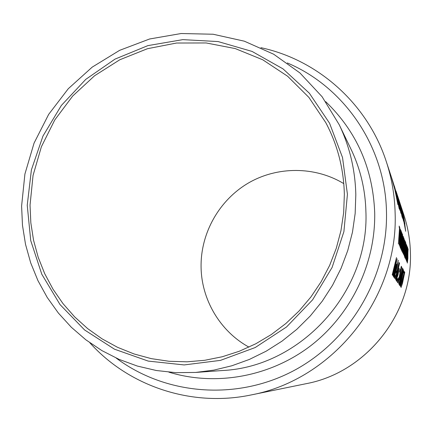 <?xml version="1.0" encoding="UTF-8"?>
<svg xmlns="http://www.w3.org/2000/svg" width="432" height="432" viewBox="0 0 432 432"><rect width="100%" height="100%" fill="white"/><g stroke="black" fill="none" stroke-linecap="round" stroke-linejoin="round"><path stroke-width="0.65" d="M30.04 205.157L30.834 222.82L33.561 240.268L38.194 257.278L44.696 273.64L52.99 289.148L62.996 303.61L74.601 316.829L87.674 328.628L102.06 338.845L117.585 347.333L134.066 353.965L151.286 358.636L169.031 361.271L187.061 361.811L204.736 360.293L222.226 356.762L239.306 351.243L255.755 343.796L271.345 334.514L285.871 323.509L299.133 310.916L310.954 296.908L321.176 281.659L329.654 265.378L336.28 248.281L340.972 230.596L343.672 212.56L344.347 194.411C343.726 168.712 337.532 144.774 325.76 122.596L308.891 97.405L287.593 76.226L262.721 59.773L235.229 48.573L206.15 42.957L176.537 43.027L147.425 48.719L119.815 59.756L94.63 75.713L72.7 96.023L54.756 119.972L41.386 146.75L33.048 175.468L30.04 205.157M343.78 183.616C314.89 166.18 277.382 166.185 248.416 183.011C219.494 199.935 200.939 232.427 201.069 265.934C201.047 298.966 219.764 331.177 248.972 347.134M355.817 194.67C355.223 169.916 349.699 146.615 339.244 124.762L322.105 96.736L299.932 72.943L273.656 54.216L244.339 41.186L213.116 34.236L181.154 33.523L149.623 38.983L119.626 50.339L92.205 67.127L68.283 88.722L48.681 114.35L34.052 143.122L24.91 174.047L21.6 206.064L22.48 225.326L25.52 244.339L30.694 262.856L37.951 280.638L47.212 297.448L58.379 313.06L71.318 327.251L85.871 339.822L101.866 350.584L119.097 359.381L137.344 366.061L156.357 370.516L175.878 372.659L195.642 372.438L213.889 370.111L231.881 365.764L249.388 359.429L266.188 351.178L282.069 341.102L296.827 329.314L310.273 315.965L322.234 301.212L332.554 285.25L341.096 268.272L347.765 250.495L352.474 232.146L355.163 213.462L355.817 194.67M347.425 194.308L342.527 157.534L329.573 123.25L309.355 93.209L283.041 68.893L252.077 51.43L218.084 41.564L182.785 39.641L147.884 45.619L115.036 59.103L85.752 79.38L61.36 105.446L42.957 136.075L31.401 169.862L27.238 205.254L30.731 240.602L41.801 274.25L60.016 304.555L84.613 329.983L114.491 349.196L148.23 361.093L184.178 364.932L220.477 360.374L255.215 347.533L286.497 327.002L312.606 299.819L332.1 267.435L343.904 231.611L347.425 194.308M399.67 202.7L403.569 221.179L402.3 213.062L399.649 202.7M401.198 207.382L405.697 231.287L404.006 218.117L401.198 207.382M398.903 200.437L402.791 218.776L400.486 206.555L398.903 200.437M394.303 185.906L397.597 197.824L399.821 210.211L398.65 202.651L399.173 204.201L400.885 213.278L398.153 199.503L394.303 185.906M391.106 176.197L394.891 189.718L397.899 204.638L396.932 197.969L395.183 190.318L391.106 176.197M306.32 383.654C366.071 372.535 412.943 313.724 410.395 252.455C410.06 239.684 407.916 227.281 403.969 215.244C407.921 227.291 410.065 239.695 410.4 252.466C412.943 313.74 366.104 372.519 306.32 383.654L250.981 394.972C333.229 379.766 398.601 297.729 395.118 212.933C394.675 195.269 391.732 178.162 386.294 161.595L392.564 180.619L395.906 192.834L399.217 208.829C399.454 208.267 398.774 204.19 397.181 196.603L392.634 180.835M392.893 181.618L399.033 202.16L402.176 217.345C402.386 216.864 401.744 213.062 400.264 205.951L401.744 214.672L396.711 193.271L398.401 198.817L395.977 190.982M400.324 204.736L404.411 223.609L403.045 215.19L400.901 206.485L404.05 221.378L400.324 204.736M407.435 251.581L407.414 255.922L406.76 261.446L407.122 262.224L407.727 251.748L407.576 247.061L407.435 251.581M392.213 274.817L395.566 262.494L392.677 275.465L396.155 263.531L393.158 276.124L397.154 258.79L393.574 272.365L396.484 257.575L392.213 274.817M405.394 249.788L405.032 258.169L405.783 250.706L405.724 242.336L405.394 249.788M404.757 240.268L404.185 255.879L404.757 240.268M398.255 260.221L394.227 277.598L397.116 266.965L398.255 260.221M396.662 270.967L396.236 272.678L396.527 273.127L396.954 271.42L396.662 270.967M399.217 268.18L396.117 280.487L398.05 274.774L399.152 268.18M399.924 269.395L399.341 272.063L399.924 269.395M399.152 226.06L399.503 228.695L398.396 243.923L399.611 227.227L399.152 226.06M400.394 229.208L399.773 246.348L400.394 229.208M401.171 239.836L400.793 249.053L401.636 240.937L401.555 231.736L401.171 239.836M402.214 242.298L401.846 251.311L402.662 243.351L402.586 234.355L402.214 242.298M403.121 253.589L403.866 241.396L403.607 254.626L404.244 238.961L403.834 251.186L403.823 237.897L403.121 253.589M401.544 266.765L401.279 266.274L399.19 277.252L397.937 281.011L398.493 277.835L397.467 282.636L399.238 277.403L400.113 272.079L401.544 266.765L401.182 266.771M402.548 268.056L399.433 279.796L399.751 280.26L398.801 283.921L400.302 278.878L402.548 268.056M401.485 277.193L399.568 285.52L401.911 277.868L403.364 269.546L401.485 277.193M404.05 271.307L403.758 272.835L404.028 273.316L400.426 286.708L404.406 271.955L404.05 271.307M404.789 272.149L401.042 287.539L402.489 283.295L404.789 272.149M403.682 270.643L400.205 285.86L403.682 270.643M401.749 273.575L402.602 270.281L402.127 273.623L398.941 284.11L399.389 284.737L399.848 283.165L399.541 282.728L402.208 273.596L402.894 268.709L401.749 273.575M401.776 267.181L398.158 283.036L401.776 267.181M397.618 278.84L396.851 281.513L397.613 278.84M402.467 252.169L402.716 252.666L403.542 245.63L403.51 237.665L403.175 236.261L402.467 252.169M401.701 241.078L401.328 250.193L402.154 242.158L402.073 233.059L401.701 241.078M400.631 238.567L400.253 247.892L401.107 239.69L401.02 230.38L400.631 238.567M399.832 227.794L399.206 245.128L399.832 227.794M397.348 278.451L396.576 281.14L397.343 278.456M395.123 278.845L398.455 265.95L395.717 279.661L399.562 263.169L396.641 276.07L399.082 262.289L395.123 278.845M395.264 275.438L394.465 278.23L395.264 275.438M397.057 264.8L396.484 266.971L396.781 264.06L395.01 270.005L393.53 276.955L394.459 274.925L393.914 277.171L396.965 264.8M404.946 248.729L404.584 257.197L405.346 249.664L405.281 241.207L404.946 248.729M406.242 244.021L405.632 259L406.555 248.837L406.242 244.021M408.132 248.81L407.317 263.077L407.889 258.428L407.921 248.816M406.042 259.886L406.733 248.443L406.463 260.798L407.063 246.105L406.679 257.58L406.696 245.171L406.042 259.886M392.116 179.366L394.702 188.573L392.105 179.366M395.199 190.89L397.44 201.744L395.161 190.89M402.413 283.295L401.479 286.022L403.007 280.147L402.489 283.295M403.925 271.966L404.406 271.955M401.544 277.274L403.078 271.102L401.857 277.776L400.021 283.954L401.463 277.274M399.265 283.181L399.848 283.165M399.746 278.775L400.226 278.764M399.708 278.894L400.302 278.878M400.167 278.672L401.728 271.96L400.167 278.672L399.773 278.683M403.18 237.67L403.51 237.665M402.673 250.663L403.24 238.032L403.483 245.495L402.964 250.825L402.602 250.663M402.273 242.433L402.592 236.007L402.602 243.205L401.998 249.647L402.208 242.433M401.76 241.218L402.084 234.733L402.095 242.006L401.479 248.519L401.695 241.218M401.236 239.976L401.566 233.426L401.576 240.786L400.955 247.358L401.166 239.976M400.696 238.707L401.031 232.092L401.047 239.533L400.415 246.175L400.626 238.712M393.482 183.47L397.067 196.274L398.79 206.059L393.482 183.47M395.842 190.901L398.563 201.393L395.825 190.901M399.157 227.243L399.611 227.227M402.062 210.335L404.93 223.916L402.062 210.335M400.253 204.871L402.208 212.809L403.229 218.97L400.253 204.871M398.898 269.638L397.985 274.687L396.538 279.023L398.898 269.638M396.549 271.431L396.954 271.42M397.089 265.469L397.445 265.459M396.479 265.604L395.539 270.902L394 275.432L396.479 265.604L396.187 265.599M393.714 275.432L393.984 275.427M405 248.848L405.292 242.768L405.292 249.534L404.73 255.631L404.941 248.848M405.448 249.901L405.734 243.88L405.734 250.576L405.178 256.619L405.389 249.901M406.296 245.668L406.328 250.933L406.242 245.668M406.858 260.761L407.257 260.75M195.642 372.438L222.728 370.505C300.974 366.784 369.301 291.73 365.909 211.815C365.359 189.691 360.396 168.826 351.027 149.229L339.244 124.762M325.728 101.698C356.573 131.398 372.897 168.356 374.695 212.56C375.71 263.455 351.238 314.491 310.705 345.751C270.038 376.855 215.849 386.521 168.907 372.163M116.197 358.079C165.37 394.978 236.126 401.026 293.285 370.91C350.384 340.783 387.985 276.766 386.483 212.193C385.501 146.934 344.482 86.999 287.312 62.948M386.294 161.595C367.6 103.842 317.979 59.881 260.917 47.687M403.969 215.244L396.193 191.635M89.834 342.754C128.774 386.219 191.576 407.441 250.981 394.972M402.851 250.965L402.575 250.97M394 275.432L393.714 275.443"/></g></svg>
